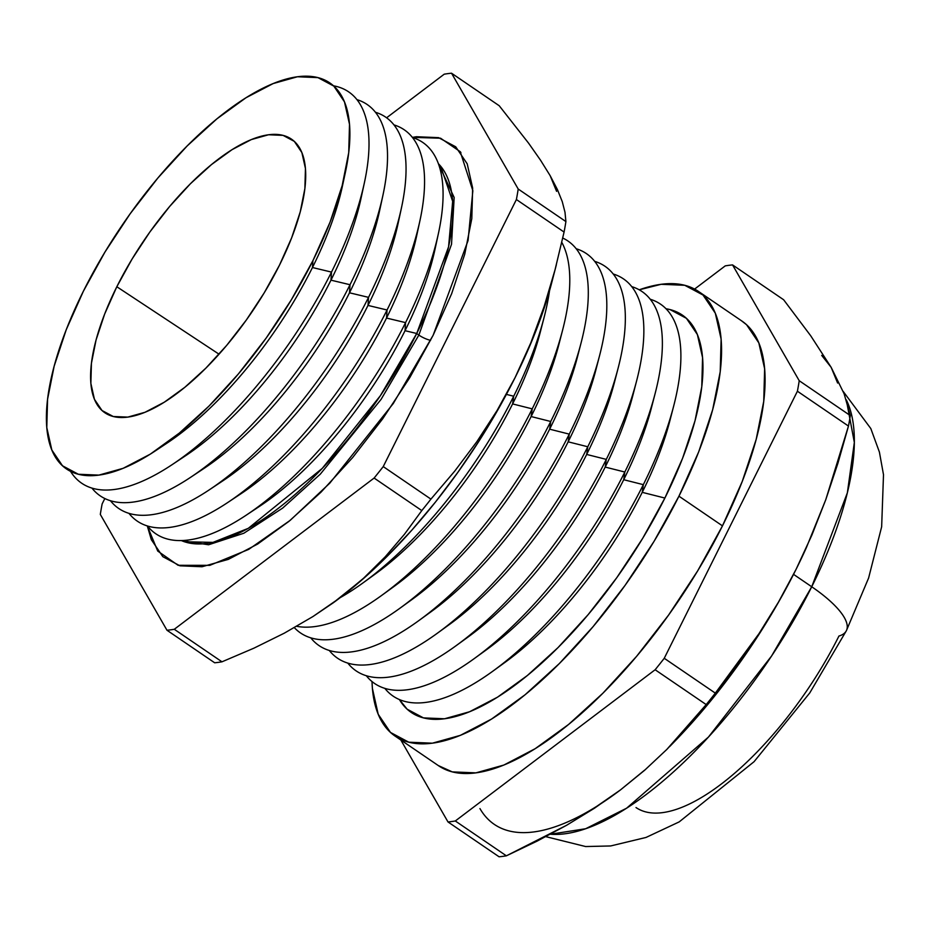 <?xml version="1.0" encoding="UTF-8"?>
<svg xmlns="http://www.w3.org/2000/svg" width="930" height="930" viewBox="0 0 930 930"><rect width="100%" height="100%" fill="white"/><g stroke="black" fill="none" stroke-linecap="round" stroke-linejoin="round"><path stroke-width="1.4" d="M412.362 137.373L440.564 138.21L460.245 151.695L472.847 190.72L468.069 240.533L433.136 335.277L393.297 403.492L329.813 483.135L290.207 520.335L248.74 549.374L209.831 565.335L178.107 565.301L157.716 551.048L147.3 525.938L151.311 539.644L162.82 556.675L179.955 565.812L202.066 566.742L228.292 559.395L257.622 544.073L288.951 521.358L321.048 492.133L352.702 457.502L382.683 418.814L409.839 377.534L433.136 335.277L451.666 293.648L464.733 254.25L471.812 218.597L472.649 188.058L467.209 163.82L455.7 146.789L438.565 137.652L416.466 136.722L412.362 137.373M430.578 340.334A12.183 3.708 26.5 0 1 418.849 335.091L451.527 244.276L454.166 197.486L438.379 163.668L454.166 197.486L451.527 244.276L418.849 335.091A12.183 3.708 -153.5 0 0 430.578 340.334M181.269 540.574L208.576 544.771L243.846 533.239L282.615 508.129L320.292 474.161L381.079 399.377L418.849 335.091L381.079 399.377L320.292 474.161L282.615 508.129L243.846 533.239L208.576 544.771L181.269 540.574M181.338 540.574L184.396 541.748L212.97 542.388L248.287 528.333L322.28 468.36L380.347 395.727L416.721 333.486A12.183 3.708 -153.5 0 0 418.849 335.091A12.183 3.708 26.5 0 1 416.721 333.486A228.722 89.42 -55.7 0 0 438.402 163.727L440.611 166.133L452.666 201.357L448.574 246.799L416.721 333.486L405.038 330.696L416.721 333.486A228.722 89.42 -55.7 0 1 181.338 540.574M846.533 630.354A85.851 26.133 -153.5 0 0 811.727 586.76L771.598 655.976L708.451 737.06L626.611 808.193L585.656 828.735L550.386 834.233A269.142 105.23 -55.7 0 0 811.727 586.76L793.546 574.356L811.727 586.76A269.142 105.23 -55.7 0 0 846.312 399.853L854.345 442.436L847.358 492.807L811.727 586.76A85.851 26.133 26.5 0 1 846.533 630.354A85.851 26.133 26.5 0 1 838.941 636.039A192.405 75.225 -55.7 0 1 636.015 807.542M343.74 179.513A215.795 84.363 124.3 0 1 312.457 267.526L331.499 272.095A236.871 92.605 -55.7 0 0 333.498 85.804A236.871 92.605 124.3 0 1 364.409 182.675A236.871 92.605 124.3 0 1 331.499 272.095L330.975 280.163L350.017 284.719A236.871 92.605 -55.7 0 0 356.922 99.626A236.871 92.605 124.3 0 1 382.928 195.312A236.871 92.605 124.3 0 1 350.017 284.719L349.494 292.799L368.536 297.356A236.871 92.605 -55.7 0 0 375.441 112.263A236.871 92.605 124.3 0 1 401.446 207.936A236.871 92.605 124.3 0 1 368.536 297.356L368.001 305.424L387.054 309.992A236.871 92.605 -55.7 0 0 393.96 124.887A236.871 92.605 124.3 0 1 419.953 220.573A236.871 92.605 124.3 0 1 387.054 309.992L386.52 318.06L405.573 322.617A236.871 92.605 -55.7 0 0 412.478 137.524A236.871 92.605 124.3 0 1 438.472 233.209A236.871 92.605 124.3 0 1 405.573 322.617L405.038 330.696A215.795 84.363 -55.7 0 0 435.019 249.24L438.472 233.209M155.554 450.736L167.121 443.052A215.795 84.363 -55.7 0 0 312.457 267.526L312.899 260.691A233.639 91.338 124.3 0 1 155.554 450.736A233.639 91.338 124.3 0 1 83.398 291.183L104.974 252.03L130.142 213.795L157.914 177.956L187.232 145.882L216.969 118.796L245.985 97.755L273.164 83.572L297.449 76.76L317.932 77.62L333.812 86.095L344.472 101.858L349.506 124.318L348.727 152.613L342.17 185.64L330.069 222.131L312.899 260.691L312.457 267.526A215.795 84.363 -55.7 0 0 342.426 186.07L345.356 172.503A233.639 91.338 124.3 0 1 312.899 260.691L291.322 299.844L266.166 338.078L238.394 373.918L209.076 405.992L179.339 433.078L150.323 454.119L123.144 468.313L98.847 475.114L78.364 474.254L62.496 465.779L51.836 450.015L46.791 427.556L47.57 399.261L54.138 366.246L66.228 329.743L83.398 291.183A233.639 91.338 124.3 0 1 268.142 85.723A233.639 91.338 124.3 0 1 345.356 172.503M362.468 190.999A215.795 84.363 124.3 0 1 330.975 280.163A215.795 84.363 -55.7 0 0 360.945 198.706L364.409 182.675M380.986 203.624A215.795 84.363 124.3 0 1 349.494 292.799A215.795 84.363 -55.7 0 0 379.463 211.343L382.928 195.312M399.505 216.26A215.795 84.363 124.3 0 1 368.001 305.424A215.795 84.363 -55.7 0 0 397.982 223.967L401.446 207.936M418.023 228.896A215.795 84.363 124.3 0 1 386.52 318.06A215.795 84.363 -55.7 0 0 416.5 236.604L419.953 220.573M436.542 241.521A215.795 84.363 124.3 0 1 405.038 330.696L405.573 322.617A236.871 92.605 124.3 0 1 246.055 515.29A236.871 92.605 124.3 0 1 147.486 525.996A236.871 92.605 -55.7 0 0 405.573 322.617L386.52 318.06L387.054 309.992A236.871 92.605 124.3 0 1 227.536 502.653A236.871 92.605 124.3 0 1 128.968 513.36A236.871 92.605 -55.7 0 0 387.054 309.992L368.001 305.424L368.536 297.356A236.871 92.605 124.3 0 1 209.018 490.017A236.871 92.605 124.3 0 1 110.449 500.724A236.871 92.605 -55.7 0 0 368.536 297.356L349.494 292.799L350.017 284.719A236.871 92.605 124.3 0 1 190.499 477.392A236.871 92.605 124.3 0 1 91.931 488.099A236.871 92.605 -55.7 0 0 350.017 284.719L330.975 280.163L331.499 272.095A236.871 92.605 124.3 0 1 171.98 464.756A236.871 92.605 124.3 0 1 70.517 471.324A236.871 92.605 -55.7 0 0 331.499 272.095L312.457 267.526A215.795 84.363 124.3 0 1 161.506 446.667M577.332 357.376A216.155 84.502 124.3 0 1 549.642 429.183L550.734 421.488L531.123 416.547A216.155 84.502 124.3 0 1 393.809 586.632A216.155 84.502 -55.7 0 0 531.123 416.547A216.155 84.502 -55.7 0 0 558.814 344.751A216.155 84.502 124.3 0 1 531.123 416.547L532.216 408.863L512.604 403.922A216.155 84.502 124.3 0 1 375.29 574.008A216.155 84.502 -55.7 0 0 512.604 403.922A216.155 84.502 -55.7 0 0 540.295 332.115A216.155 84.502 124.3 0 1 512.604 403.922L513.697 396.226L506.408 394.39L513.697 396.226A237.243 92.756 -55.7 0 0 549.514 290.788A237.243 92.756 124.3 0 1 544.097 317.421A237.243 92.756 124.3 0 1 513.697 396.226L512.604 403.922L532.216 408.863A237.243 92.756 -55.7 0 0 561.801 242.37A237.243 92.756 124.3 0 1 562.615 330.057A237.243 92.756 124.3 0 1 532.216 408.863L531.123 416.547L550.734 421.488A237.243 92.756 -55.7 0 0 562.766 238.057A237.243 92.756 124.3 0 1 581.134 342.682A237.243 92.756 124.3 0 1 550.734 421.488L549.642 429.183L569.253 434.124A237.243 92.756 -55.7 0 0 576.193 248.74A237.243 92.756 124.3 0 1 599.652 355.318A237.243 92.756 124.3 0 1 569.253 434.124L568.16 441.82L587.772 446.76A237.243 92.756 -55.7 0 0 594.712 261.365A237.243 92.756 124.3 0 1 618.171 367.954A237.243 92.756 124.3 0 1 587.772 446.76L586.679 454.445L606.29 459.385A237.243 92.756 -55.7 0 0 613.23 274.001A237.243 92.756 124.3 0 1 636.69 380.579A237.243 92.756 124.3 0 1 606.29 459.385L605.198 467.081L624.809 472.022A237.243 92.756 -55.7 0 0 631.749 286.638A237.243 92.756 124.3 0 1 655.208 393.216A237.243 92.756 124.3 0 1 624.809 472.022L623.716 479.717L643.327 484.658A237.243 92.756 -55.7 0 0 650.268 299.262A237.243 92.756 124.3 0 1 673.727 405.852A237.243 92.756 124.3 0 1 643.327 484.658L642.235 492.342L664.88 498.05A240.51 94.023 -55.7 0 0 666.008 308.748L670.065 309.597L686.41 318.316L697.384 334.556L702.569 357.666L701.766 386.787L695.012 420.79L682.562 458.351L664.88 498.05L642.235 492.342A216.155 84.502 -55.7 0 0 669.926 420.546A216.155 84.502 124.3 0 1 642.235 492.342L643.327 484.658A237.243 92.756 124.3 0 1 492.633 671.332A237.243 92.756 124.3 0 1 384.834 688.363A237.243 92.756 -55.7 0 0 643.327 484.658L623.716 479.717A216.155 84.502 -55.7 0 0 651.407 407.91A216.155 84.502 124.3 0 1 623.716 479.717L624.809 472.022A237.243 92.756 124.3 0 1 474.114 658.696A237.243 92.756 124.3 0 1 366.315 675.738A237.243 92.756 -55.7 0 0 624.809 472.022L605.198 467.081A216.155 84.502 -55.7 0 0 632.888 395.285L636.69 380.579M595.851 370.012A216.155 84.502 124.3 0 1 568.16 441.82A216.155 84.502 -55.7 0 0 595.851 370.012L599.652 355.318M614.37 382.649A216.155 84.502 124.3 0 1 586.679 454.445A216.155 84.502 -55.7 0 0 614.37 382.649L618.171 367.954M632.888 395.273A216.155 84.502 124.3 0 1 605.198 467.081L606.29 459.385A237.243 92.756 124.3 0 1 455.595 646.059A237.243 92.756 124.3 0 1 347.797 663.102A237.243 92.756 -55.7 0 0 606.29 459.385L586.679 454.445L587.772 446.76A237.243 92.756 124.3 0 1 437.077 633.435A237.243 92.756 124.3 0 1 329.278 650.465A237.243 92.756 -55.7 0 0 587.772 446.76L568.16 441.82L569.253 434.124A237.243 92.756 124.3 0 1 418.558 620.798A237.243 92.756 124.3 0 1 310.76 637.841A237.243 92.756 -55.7 0 0 569.253 434.124L549.642 429.183A216.155 84.502 -55.7 0 0 577.332 357.387L581.134 342.682M438.286 765.553L452.294 771.888L475.881 772.865L503.874 765.041L535.18 748.685L568.602 724.447L602.861 693.257L636.632 656.301L668.624 615.009L697.605 570.974L722.471 525.869A269.142 105.23 -55.7 0 0 741.954 321.083L698.43 291.404A269.142 105.23 124.3 0 1 678.947 496.178L722.471 525.869L742.245 481.449L756.183 439.402L763.739 401.353L764.634 368.768L758.834 342.903L746.558 324.733L741.594 320.85M395.087 736.083A269.142 105.23 124.3 0 1 372.012 681.551L372.395 688.398L378.208 714.275L390.484 732.433L408.77 742.198L432.369 743.186L460.35 735.351L491.656 718.995L525.09 694.757L559.337 663.567L593.119 626.611L625.111 585.319L654.092 541.283L678.947 496.178A269.142 105.23 124.3 0 1 395.087 736.083L438.611 765.774A269.142 105.23 -55.7 0 0 722.471 525.869L678.947 496.178L698.732 451.759L712.659 409.712L720.227 371.675L721.122 339.09L715.321 313.212L703.034 295.043L684.747 285.289L661.16 284.301L639.236 289.811A269.142 105.23 124.3 0 1 698.43 291.404M116.82 286.742L219.038 354.191L116.82 286.742L104.648 314.073L96.069 339.95L91.419 363.351L90.873 383.404L94.442 399.319L101.998 410.502L113.251 416.5L127.77 417.105L144.987 412.292L164.25 402.225L184.814 387.31L205.89 368.117L226.676 345.39L246.357 319.978L264.19 292.88L279.488 265.131A165.598 64.74 124.3 0 1 105.834 413.397A165.598 64.74 124.3 0 1 116.82 286.742A165.598 64.74 124.3 0 1 292.45 139.837A165.598 64.74 124.3 0 1 279.488 265.131L291.66 237.801L300.227 211.935L304.889 188.523L305.435 168.47L301.866 152.555L294.31 141.372L283.057 135.373L268.538 134.769L251.321 139.581L232.058 149.649L211.494 164.564L190.406 183.756L169.632 206.495L149.939 231.895L132.107 258.993L116.82 286.742M171.98 464.756L185.64 455.688A215.795 84.363 -55.7 0 0 330.975 280.163A215.795 84.363 124.3 0 1 179.025 459.92M190.499 477.392L204.158 468.325A215.795 84.363 -55.7 0 0 349.494 292.799A215.795 84.363 124.3 0 1 197.544 472.545M209.018 490.017L222.677 480.95A215.795 84.363 -55.7 0 0 368.001 305.424A215.795 84.363 124.3 0 1 216.062 485.181M227.536 502.653L241.196 493.586A215.795 84.363 -55.7 0 0 386.52 318.06A215.795 84.363 124.3 0 1 234.569 497.817M246.055 515.29L259.714 506.222A215.795 84.363 -55.7 0 0 405.038 330.696A215.795 84.363 124.3 0 1 253.088 510.442M513.697 396.226A237.243 92.756 124.3 0 1 363.002 582.901A237.243 92.756 124.3 0 1 340.182 597.665A237.243 92.756 -55.7 0 0 513.697 396.226M532.216 408.863A237.243 92.756 124.3 0 1 381.521 595.537A237.243 92.756 124.3 0 1 296.717 626.308A237.243 92.756 -55.7 0 0 532.216 408.863M550.734 421.488A237.243 92.756 124.3 0 1 400.04 608.162A237.243 92.756 124.3 0 1 294.357 627.657A237.243 92.756 -55.7 0 0 550.734 421.488M412.339 599.257A216.155 84.502 -55.7 0 0 549.642 429.183A216.155 84.502 124.3 0 1 412.327 599.269L400.04 608.162M418.558 620.798L430.857 611.894A216.155 84.502 -55.7 0 0 568.16 441.82A216.155 84.502 124.3 0 1 430.846 611.905M449.376 624.53A216.155 84.502 -55.7 0 0 586.679 454.445A216.155 84.502 124.3 0 1 449.364 624.53L437.077 633.435M467.895 637.155A216.155 84.502 -55.7 0 0 605.198 467.081A216.155 84.502 124.3 0 1 467.883 637.166L455.595 646.059M486.413 649.791A216.155 84.502 -55.7 0 0 623.716 479.717A216.155 84.502 124.3 0 1 486.402 649.803L474.114 658.696M504.932 662.427A216.155 84.502 -55.7 0 0 642.235 492.342A216.155 84.502 124.3 0 1 504.92 662.427L492.633 671.332M332.812 603.128L363.607 578.437L387.915 555.559L412.002 529.961L435.449 502.072L457.851 472.37L478.822 441.366L498.015 409.595L515.092 377.592L529.763 345.902L541.783 315.084L551.816 282.336M556.593 191.347L550.153 175.654L540.481 160.123L528.589 143.174L499.224 105.741L451.538 73.214L499.224 105.741L528.589 143.174L540.481 160.123L550.153 175.654L557.396 189.511L550.153 175.654M100.312 514.429A326.232 127.55 124.3 0 1 102.137 503.932L104.823 498.526L102.137 503.932A326.232 127.55 124.3 0 0 100.312 514.429L166.981 630.249L214.679 662.788A326.232 127.55 -55.7 0 0 221.979 661.811L174.282 629.285A326.232 127.55 124.3 0 1 166.981 630.249L100.312 514.429M556.349 264.783L551.757 282.534A286.173 111.879 -55.7 0 1 515.092 377.592L497.097 410.479L476.904 441.611L454.712 471.138L430.927 499.119A326.232 127.55 124.3 0 1 421.801 510.582L404.527 534.18L385.252 556.768L363.642 578.169L339.473 598.199A286.173 111.879 -55.7 0 0 515.092 377.592L530.798 342.845L544.097 306.656L555.071 269.677L564.08 232.058A326.232 127.55 124.3 0 0 565.905 221.573L564.998 212.273L565.905 221.573L518.208 189.034L451.538 73.214A326.232 127.55 124.3 0 0 444.238 74.179L386.613 117.784L444.238 74.179A326.232 127.55 124.3 0 1 451.538 73.214L518.208 189.034A326.232 127.55 124.3 0 1 516.394 199.531L383.241 466.593L430.927 499.119L454.712 471.138L476.904 441.611L497.097 410.479L515.092 377.592L530.798 342.845L544.097 306.656L555.071 269.677L564.08 232.058L516.394 199.531L564.08 232.058A326.232 127.55 -55.7 0 0 565.905 221.573L518.208 189.034A326.232 127.55 124.3 0 1 516.394 199.531L383.241 466.593A326.232 127.55 124.3 0 1 374.116 478.055L421.801 510.582A326.232 127.55 -55.7 0 0 430.927 499.119L383.241 466.593A326.232 127.55 124.3 0 1 374.116 478.055L174.282 629.285L221.979 661.811L253.96 648.152L284.371 633.132L312.945 616.544L339.473 598.199L363.642 578.169L385.252 556.768L404.527 534.18L421.801 510.582L374.116 478.055L174.282 629.285A326.232 127.55 124.3 0 1 166.981 630.249L214.679 662.788A326.232 127.55 124.3 0 0 221.979 661.811L253.96 648.152L284.371 633.132L312.945 616.544L333.312 602.768A286.173 111.879 -55.7 0 0 339.473 598.199L333.219 602.838M564.998 212.273L562.266 201.659L557.396 189.511L562.266 201.659L564.998 212.273M837.616 383.044L831.164 367.35L821.713 355.423M596.967 806.194L620.496 789.896L644.618 770.133M672.983 743.151L693.013 721.657L716.46 693.768L738.862 664.067L759.833 633.063L779.026 601.292L796.103 569.288L811.855 535.157L825.759 499.724L848.474 426.068A326.232 127.55 -55.7 0 0 850.299 415.571L799.23 380.73A326.232 127.55 124.3 0 1 797.405 391.228L848.474 426.068L797.405 391.228L664.253 658.289A326.232 127.55 124.3 0 1 655.127 669.751L706.207 704.591A326.232 127.55 -55.7 0 0 715.321 693.129L664.253 658.289L715.321 693.129L758.996 633.644L778.468 602.117L796.103 569.288L778.468 602.117L758.996 633.644L737.839 663.985L715.321 693.129A326.232 127.55 124.3 0 1 706.207 704.591L655.127 669.751L455.305 820.981A326.232 127.55 124.3 0 1 448.004 821.957L499.073 856.786A326.232 127.55 -55.7 0 0 506.373 855.821L455.305 820.981L506.373 855.821L566.626 825.259L594.433 808.24L620.496 789.896L644.548 770.331L666.822 749.441L706.207 704.591L687.351 727.423L666.822 749.441L644.548 770.331L620.496 789.896L594.433 808.24L566.626 825.259L537.203 841.069L506.373 855.821A326.232 127.55 124.3 0 1 499.073 856.786L448.004 821.957L400.83 740.001L448.004 821.957A326.232 127.55 124.3 0 0 455.305 820.981L655.127 669.751A326.232 127.55 124.3 0 0 664.253 658.289L797.405 391.228A326.232 127.55 124.3 0 0 799.23 380.73L850.299 415.571L844.138 393.843L831.164 367.35L810.704 335.765L783.63 299.751L732.549 264.911L783.63 299.751L810.704 335.765L831.164 367.35L844.138 393.843L850.299 415.571A326.232 127.55 124.3 0 1 848.474 426.068L837.942 463.163L825.759 499.724L806.287 547.851A286.173 111.879 -55.7 0 0 806.519 547.328M725.249 265.875A326.232 127.55 124.3 0 1 732.549 264.911L799.23 380.73L732.549 264.911A326.232 127.55 124.3 0 0 725.249 265.875L694.594 289.079L725.249 265.875M399.412 699.558L407.119 709.172L423.452 717.89L444.54 718.774L469.545 711.764L497.527 697.163L527.391 675.494L558 647.629L588.178 614.602L616.776 577.704L642.677 538.354L664.88 498.05A240.51 94.023 -55.7 0 1 399.412 699.558M479.938 808.565A286.173 111.879 -55.7 0 0 620.496 789.896M669.693 746.534L673.204 742.931A286.173 111.879 -55.7 0 0 796.103 569.288A286.173 111.879 -55.7 0 0 806.287 547.851M460.245 151.695L460.92 152.555M843.126 391.332L870.817 428.556L879.408 452.085L883.5 474.707L881.652 526.787L868.608 578.018L846.393 630.668L809.774 692.908L754.067 761.693L679.202 821.888L646.013 837.453L610.673 845.951L585.633 846.544L545.794 836.651M673.727 405.852L669.926 420.546M655.208 393.216L651.407 407.91M562.615 330.057L558.814 344.751M544.097 317.421L540.295 332.115M363.002 582.901L375.301 573.996M381.521 595.537L393.82 586.632"/></g></svg>

